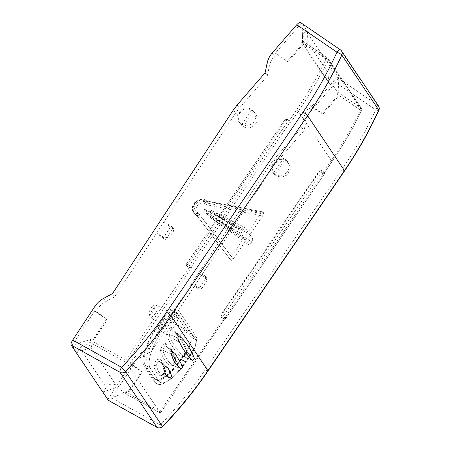<?xml version="1.0" encoding="UTF-8"?>
<svg xmlns="http://www.w3.org/2000/svg" width="450" height="450" viewBox="0 0 450 450"><rect width="100%" height="100%" fill="white"/><g stroke="black" fill="none" stroke-linecap="round" stroke-linejoin="round"><path stroke-width="0.34" stroke-dasharray="2.25 1.69" d="M175.084 353.475L182.88 366.705L175.899 360.872L175.404 360.118L175.686 358.734C173.689 351.692 170.308 346.669 165.555 343.665C164.351 342.574 159.868 349.149 160.605 350.921C162.624 357.936 165.999 362.959 170.73 365.991C171.928 367.088 176.417 360.529 175.686 358.734C173.689 351.692 170.308 346.669 165.555 343.665C164.351 342.574 159.868 349.149 160.605 350.921C162.624 357.936 165.999 362.959 170.73 365.991C171.928 367.088 176.417 360.529 175.686 358.734L175.404 360.118C173.784 354.471 171.309 350.263 167.991 347.496L165.87 345.943C164.284 346.539 163.288 347.996 162.883 350.319L160.605 350.921L162.883 350.319C164.88 357.266 168.221 362.244 172.912 365.248L172.187 365.209C173.61 364.089 174.673 362.363 175.388 360.022L175.404 360.118C173.784 354.471 171.309 350.263 167.991 347.496L165.87 345.943C164.284 346.539 163.288 347.996 162.883 350.319C164.88 357.266 168.221 362.244 172.912 365.248C174.487 364.663 175.483 363.201 175.899 360.872L167.991 347.496L175.056 353.447M181.344 368.871L172.912 365.248L181.266 368.831L182.88 366.705M177.727 337.978L168.773 334.074L177.694 337.961L179.224 335.784C185.636 341.342 190.682 348.851 194.366 358.307L187.037 352.164L186.587 351.54L186.812 349.999C183.083 340.453 177.998 332.887 171.562 327.302C170.415 325.929 165.583 333.006 166.506 334.71C170.246 344.244 175.326 351.81 181.761 357.401C182.903 358.774 187.734 351.697 186.812 349.999C183.083 340.453 177.998 332.887 171.562 327.302C170.415 325.929 165.583 333.006 166.506 334.71C170.246 344.244 175.326 351.81 181.761 357.401C182.903 358.774 187.734 351.697 186.812 349.999L186.587 351.54C182.936 342.231 178.014 334.901 171.833 329.552L171.562 327.302L171.849 329.569C170.196 330.131 169.172 331.639 168.773 334.074L166.506 334.71L168.773 334.074C172.496 343.575 177.559 351.107 183.96 356.676L181.761 357.401L183.96 356.676L192.87 360.512M192.864 360.501L183.96 356.676L192.831 360.489L194.366 358.307L187.037 352.164C183.324 342.658 178.256 335.126 171.849 329.569C170.196 330.131 169.172 331.639 168.773 334.074C172.496 343.575 177.559 351.107 183.96 356.676C185.619 356.108 186.643 354.606 187.037 352.164C183.324 342.658 178.256 335.126 171.849 329.569L171.833 329.552C178.014 334.901 182.936 342.231 186.587 351.54L187.037 352.164C186.643 354.606 185.619 356.108 183.96 356.676L192.898 360.523M168.036 367.999L171.799 376.121L170.111 378.186L162.793 375.047C164.222 374.445 165.156 373.084 165.583 370.963L165.054 370.041L165.381 368.887C164.548 363.431 162.287 360.067 158.602 358.796C156.161 359.848 154.586 362.154 153.877 365.732C154.744 371.126 157.005 374.484 160.65 375.806C163.074 374.788 164.655 372.482 165.381 368.887C164.548 363.431 162.287 360.067 158.602 358.796C156.161 359.848 154.586 362.154 153.877 365.732C154.744 371.126 157.005 374.484 160.65 375.806C163.074 374.788 164.655 372.482 165.381 368.887L165.054 370.041C164.464 366.435 163.322 363.949 161.634 362.599L158.951 361.097C157.511 361.716 156.583 363.077 156.167 365.186L153.877 365.732L156.167 365.186L158.293 371.357L162.793 375.047C164.222 374.445 165.156 373.084 165.583 370.963L161.634 362.599L158.951 361.097C157.511 361.716 156.583 363.077 156.167 365.186L158.293 371.357L162.697 375.007L161.994 374.979L163.221 373.781C164.126 372.78 165.414 369.737 165.054 370.018L165.054 370.041C164.464 366.435 163.322 363.949 161.634 362.599L167.991 367.959M129.015 390.437L129.538 391.213L108.101 399.021L103.264 391.821L119.014 386.752L122.558 392.029L125.162 391.764L129.015 390.437L141.615 371.301L130.264 363.111L131.726 360.883L133.898 364.112L111.623 397.941L160.262 424.884C162.084 426.521 162.821 427.039 162.478 426.426M133.898 364.112C136.091 360.816 138.943 358.206 142.447 356.282L151.357 351.461L272.323 167.749L276.075 162.793L303.969 130.652L305.989 121.056C306.81 117.27 308.52 113.867 311.113 110.846L335.649 82.569L375.677 109.794C378.034 110.649 379.069 110.734 378.782 110.042M108.315 400.359C108.984 400.922 110.087 400.118 111.623 397.941M300.442 22.5L302.799 24.621L307.564 31.708L305.955 30.639L332.342 69.896L334.024 71.072L338.788 78.165L337.179 77.091L337.719 77.895C338.068 78.885 337.382 80.443 335.649 82.569M92.267 346.961L89.308 345.369C85.629 343.839 82.468 344.751 79.813 348.103L76.877 352.564L92.267 346.961L88.723 341.685L90.636 340.397L125.843 360.034L126.664 362.841L160.357 412.965L225.231 318.088L223.425 318.594L221.439 317.374L220.911 314.966L319.134 171.062L321.666 170.533L323.707 171.849L321.829 170.691A1.794 1.384 -46.1 0 0 319.584 171.495L221.361 315.399A1.794 1.384 133.9 0 0 221.361 317.351A1.794 1.794 0 0 0 221.659 317.588A1.794 0.574 121.7 0 0 222.953 316.575L224.831 317.734A1.794 0.574 121.7 0 1 223.543 318.746A1.794 1.794 0 0 0 225.968 318.234L224.831 317.734L323.049 173.835L319.134 171.062M249.879 234.624L214.166 213.345L252.799 238.967L249.879 234.624L262.564 216.039L263.638 212.94L207.484 201.589L206.843 204.778L262.564 216.039M248.147 232.042L211.494 210.527L245.104 227.588L248.147 232.042L260.826 213.463C261.799 212.113 262.496 211.59 262.935 211.899L263.638 212.94M197.19 212.248L198.461 213.03L197.139 215.797L196.245 215.246L196.56 215.713L193.821 212.923C188.438 205.622 198.765 195.39 206.173 200.475A2.694 0.9 121.5 0 0 204.204 201.971C197.916 197.662 190.468 208.575 197.19 212.248A2.694 0.9 121.5 0 0 196.245 215.246L193.821 212.923L192.538 207.394L195.188 202.095L200.576 199.417L206.269 200.565A2.694 0.9 121.5 0 0 206.173 200.475L207.067 201.021L262.935 211.899L207.157 201.105L207.478 201.589L206.578 201.026A2.694 0.816 121.8 0 1 205.56 203.979L206.843 204.778M212.726 211.202L245.227 227.7C244.834 227.312 244.153 227.768 243.18 229.067L242.162 230.563L204.536 209.475L211.494 210.527M198.461 213.03L231.458 256.494L244.136 237.915L241.217 233.572L242.162 230.563M231.458 256.494L230.383 259.594L231.081 260.634C231.519 260.944 232.222 260.426 233.19 259.076L245.874 240.497L210.156 217.395L205.931 211.523L250.836 243.467C249.868 244.766 249.188 245.227 248.788 244.839L245.874 240.497M231.092 260.651L197.46 216.276L231.092 260.651M211.005 217.974L248.878 244.929L210.156 217.395M252.799 238.967L251.854 241.971L250.836 243.467M155.829 382.657L147.161 369.754A38.874 12.392 -58.3 0 1 161.353 326.762L166.365 319.421A16.442 5.242 -58.3 0 1 177.722 309.96A16.442 5.242 -58.3 0 1 178.729 310.697L196.076 336.504A16.442 5.242 -58.3 0 1 190.069 354.69L185.057 362.031A38.874 12.392 -58.3 0 1 156.24 383.181A38.874 12.392 -58.3 0 1 155.829 382.657L152.91 379.406L144.236 366.502A37.631 11.998 -58.3 0 1 157.978 324.889L162.99 317.548A15.199 4.849 -58.3 0 1 173.486 308.801A15.199 4.849 -58.3 0 1 174.414 309.482L191.762 335.289A15.199 4.849 -58.3 0 1 186.21 352.097L181.198 359.438A37.631 11.998 -58.3 0 1 153.298 379.912A37.631 11.998 -58.3 0 1 152.91 379.406M125.162 391.764L160.228 411.193L160.442 413.004L225.231 318.088M88.723 341.685L126.669 362.846L191.829 267.373L191.413 266.754L289.637 122.856L290.048 123.469L298.305 111.375C309.516 94.944 319.416 77.844 328.011 60.075L326.093 58.911A1.794 0.568 -55.6 0 1 327.437 57.938A1.794 0.568 -55.6 0 1 327.488 57.988A1.794 1.682 146.1 0 1 328.011 60.075L361.716 110.222C353.109 127.974 343.204 145.069 331.993 161.499L324.096 173.239L324.096 172.176L323.64 171.748M160.352 412.965L122.558 392.029L160.403 413.016M119.014 386.752L115.931 384.981C112.106 383.231 108.866 384.024 106.2 387.36L103.264 391.821M191.829 267.373L189.045 267.441L187.048 266.203L186.514 263.784L284.996 119.571A1.794 1.778 -136.7 0 1 287.308 119.329L289.254 120.594L296.522 109.974L298.305 111.375L331.993 161.499L330.907 161.128L323.651 171.754M290.048 123.469L289.772 121.101L287.308 119.329A1.794 0.574 -58.3 0 0 287.246 119.272A1.794 1.794 0 0 0 285.002 119.565A1.794 1.778 -136.7 0 0 284.827 119.784L287.274 119.368M190.941 354.724L185.929 362.064A35.887 11.441 121.7 0 1 160.116 382.269A35.887 11.441 121.7 0 0 185.929 362.064L190.941 354.724A13.461 4.292 121.7 0 0 195.857 339.84L178.509 314.032A13.461 4.292 121.7 0 0 178.048 313.582A13.461 4.292 121.7 0 0 168.39 321.171L163.378 328.517A35.887 11.441 121.7 0 0 150.272 368.207L158.946 381.111A35.887 11.441 121.7 0 0 160.116 382.269A35.887 11.441 121.7 0 1 158.946 381.111L150.272 368.207A35.887 11.441 121.7 0 1 163.378 328.517L168.39 321.171A13.461 4.292 121.7 0 1 178.048 313.582A13.461 4.292 121.7 0 1 178.509 314.032L195.857 339.84A13.461 4.292 121.7 0 1 190.941 354.724L185.861 351.579L180.849 358.926L185.929 362.064L180.849 358.926A35.837 11.424 121.7 0 1 155.081 379.097A35.837 11.424 121.7 0 0 180.849 358.926L185.861 351.579A13.404 4.275 121.7 0 0 190.761 336.757L173.413 310.95A13.404 4.275 121.7 0 0 172.952 310.506A13.404 4.275 121.7 0 0 163.333 318.066L158.321 325.406A35.837 11.424 121.7 0 0 145.237 365.034L153.911 377.938L145.237 365.034L150.272 368.207L145.237 365.034A35.837 11.424 121.7 0 1 158.321 325.406L163.378 328.517L158.321 325.406L163.333 318.066L168.39 321.171L163.333 318.066A13.404 4.275 121.7 0 1 172.952 310.506L178.048 313.582L172.952 310.506A13.404 4.275 121.7 0 1 173.413 310.95L190.761 336.757L195.857 339.84L190.761 336.757A13.404 4.275 121.7 0 1 185.861 351.579L190.941 354.724M153.911 377.938A35.837 11.424 121.7 0 0 155.081 379.097L160.116 382.269L155.081 379.097A35.837 11.424 121.7 0 1 153.911 377.938L158.946 381.111L153.911 377.938M260.826 213.463L205.481 202.748C206.184 201.33 206.741 200.779 207.157 201.105L207.067 201.021M244.136 237.915L209.565 215.831C206.679 214.403 205.009 212.287 204.536 209.475M230.383 259.594L197.46 216.276L199.828 215.055L233.19 259.076M207.157 201.111L206.269 200.565L206.578 201.026L200.863 199.839L195.458 202.494L192.814 207.804L194.113 213.362L196.56 215.713A2.694 0.816 121.8 0 0 196.644 215.797A2.694 0.816 121.8 0 0 198.546 214.262L199.828 215.055M214.166 213.345C211.59 211.399 208.845 210.791 205.931 211.523L251.854 241.971M337.179 77.091L311.451 106.712L310.702 105.593L322.369 113.372L337.466 95.974L337.236 91.839L333.731 86.631L330.024 84.038L328.281 82.26L328.888 73.867L332.342 69.896M310.702 105.593L308.942 107.617C306.349 110.638 304.644 114.041 303.823 117.827L305.989 121.056M201.746 288.624L199.299 289.26L191.177 284.468L198.506 273.336L202.23 274.286L205.172 276.03A1.794 1.682 146.1 0 1 205.667 278.364L200.368 286.571L201.746 288.624L207.051 280.423L207.067 278.572L198.506 273.336L270.152 164.52L273.904 159.57L301.798 127.429L303.823 117.827M131.726 360.883C133.926 357.587 136.778 354.977 140.282 353.059L149.192 348.233L191.177 284.468L194.901 285.412L197.916 287.196L199.299 289.26M221.136 317.137L221.602 317.526A1.794 0.574 121.7 0 0 221.659 317.588L223.543 318.746A1.794 0.574 121.7 0 1 223.481 318.69L221.602 317.526A1.794 1.384 133.9 0 1 221.361 317.351L221.136 317.137M287.404 162.017L286.11 160.088A8.972 8.415 146.1 0 1 287.702 161.826L288.996 163.749L286.425 161.224C283.427 159.036 280.164 158.811 276.632 160.549L272.104 166.179L273.127 172.98L275.698 175.511L274.416 173.604L275.136 174.105L285.204 159.356L283.523 158.394C281.317 157.714 278.876 158.22 276.199 159.902L271.665 165.836L272.216 171.619L274.416 173.604M288.99 163.749L290.239 169.549L287.229 174.954L281.43 177.328L275.698 175.511M76.877 352.564L72.039 345.369L93.977 338.304L94.5 339.081L90.636 340.397M94.5 339.081L107.094 319.944L95.692 311.681L97.161 309.454C99.354 306.157 102.212 303.553 105.722 301.641L114.649 296.843L235.597 113.108L239.349 108.157L267.261 76.044L269.274 66.426C270.09 62.629 271.794 59.226 274.387 56.205L276.148 54.186L275.394 53.061L287.336 61.251L287.859 62.038L276.148 54.186M172.041 226.738L172.558 227.222L172.541 229.084L167.243 237.285L164.784 237.909L156.634 233.066L163.159 238.185L166.174 239.968A1.794 1.682 146.1 0 0 168.621 239.338L173.925 231.137A1.794 1.682 146.1 0 0 173.43 228.803L170.488 227.059L163.958 221.934L172.041 226.738L173.43 228.803M302.799 24.621L302.439 43.858L302.974 44.646L287.859 62.038M302.974 44.646L303.379 41.49L327.437 57.938A1.794 1.794 0 0 1 327.915 58.416L361.62 108.562A1.794 1.682 146.1 0 1 361.716 110.222L361.744 110.346C353.143 128.098 343.238 145.192 332.027 161.618L324.096 173.239M253.209 111.802L254.194 112.601L252.894 110.672L254.492 112.416L255.752 118.237L252.743 123.649L246.938 126.006L241.183 124.155L238.596 121.607L237.555 114.778L242.089 109.153C245.627 107.426 248.895 107.663 251.91 109.873L253.209 111.802L251.376 110.565L241.419 125.151L240.193 123.351M252.894 110.672L251.91 109.873M149.192 348.233L151.357 351.461M95.692 311.681L94.944 310.573L106.577 319.168L107.094 319.944M72.039 345.369L94.944 310.573M108.101 399.021L131.006 364.224L130.264 363.111M131.006 364.224L142.138 372.077L141.615 371.301M129.538 391.213L142.138 372.077M338.788 78.165L338.001 96.761L322.892 114.159L322.369 113.372M337.466 95.974L338.001 96.761M334.024 71.072L333.731 86.631M311.451 106.712L322.892 114.159M301.798 127.429L303.969 130.652M200.368 286.571A1.794 1.682 146.1 0 1 197.916 287.196M286.11 160.088L285.204 159.356M287.702 161.826A8.972 8.415 146.1 0 1 286.296 172.721A8.972 8.415 146.1 0 1 275.136 174.105M93.977 338.304L106.577 319.168M112.478 293.614L114.649 296.843M307.564 31.708L306.928 46.749L303.424 41.541L327.488 57.988L361.192 108.135A1.794 1.682 146.1 0 1 361.62 108.562A1.794 1.794 0 0 1 361.744 110.346M302.439 43.858L287.336 61.251M301.118 23.445L275.394 53.061M265.095 72.816L267.261 76.044M241.419 125.151L243.219 126.619A8.972 8.415 146.1 0 0 254.379 125.235A8.972 8.415 146.1 0 0 255.786 114.339A8.972 8.415 146.1 0 0 254.194 112.601M251.376 110.565C248.524 108.922 245.571 108.669 242.522 109.8L237.876 115.566L239.513 122.968L241.374 125.106M306.928 46.749L303.373 44.392L330.024 84.038M202.23 274.286L194.901 285.412M170.488 227.059L163.159 238.185M305.955 30.639L302.507 34.611L301.719 42.744L303.373 44.392M161.769 324.287A5.383 1.716 -58.3 0 1 157.674 327.06A5.383 1.716 -58.3 0 1 159.688 321.193A5.383 1.716 -58.3 0 1 163.221 318.071A5.383 1.716 -58.3 0 1 161.769 324.287M161.578 322.093A6.952 2.216 121.7 0 0 158.979 329.67A6.952 2.216 121.7 0 0 159.272 330.013A6.952 2.216 121.7 0 0 164.267 326.093A6.952 2.216 121.7 0 0 166.573 318.178A6.952 2.216 121.7 0 0 166.14 318.06A6.952 2.216 121.7 0 0 161.578 322.093M181.097 334.136A6.952 2.216 121.7 0 0 178.791 342.051A6.952 2.216 121.7 0 0 183.786 338.136A6.952 2.216 121.7 0 0 186.092 330.216A6.952 2.216 121.7 0 0 181.097 334.136M175.118 325.232A6.952 2.216 121.7 0 0 177.424 317.312A6.952 2.216 121.7 0 0 172.429 321.233A6.952 2.216 121.7 0 0 170.117 329.147A6.952 2.216 121.7 0 0 175.118 325.232M155.599 313.189A6.952 2.216 -58.3 0 1 150.598 317.109A6.952 2.216 -58.3 0 1 150.306 316.766A6.952 2.216 -58.3 0 1 152.91 309.189A6.952 2.216 -58.3 0 1 157.466 305.156A6.952 2.216 -58.3 0 1 157.905 305.269A6.952 2.216 -58.3 0 1 155.599 313.189M153.101 311.383A5.383 1.716 -58.3 0 1 149.001 314.156A5.383 1.716 -58.3 0 1 151.02 308.289A5.383 1.716 -58.3 0 1 154.547 305.168A5.383 1.716 -58.3 0 1 153.101 311.383M182.942 366.756L175.899 360.872C175.483 363.201 174.487 364.663 172.912 365.248L181.282 368.843M208.013 370.986A4.489 0.608 34.3 0 1 205.206 369.765L341.758 169.695C354.797 150.587 366.103 130.618 375.677 109.794A4.489 1.491 124.2 0 0 377.443 104.912A4.489 4.208 146.1 0 1 378.501 105.981M344.565 170.916A4.489 0.608 34.3 0 1 341.758 169.695M157.016 427.343C157.669 427.939 158.749 427.118 160.262 424.884C176.85 407.723 191.829 389.351 205.206 369.765M300.577 22.635L340.47 49.911L377.443 104.912L337.719 77.895M340.47 49.911A4.489 4.208 146.1 0 1 341.533 50.974M323.736 173.593L324.152 174.212L225.968 318.234L324.186 174.33L323.049 173.835A1.794 0.574 -58.3 0 0 323.707 171.849A1.794 1.682 146.1 0 1 324.152 174.212L324.186 174.33A1.794 1.794 0 0 0 324.197 172.316L324.101 172.176M225.518 317.498L225.934 318.111A1.794 1.682 -33.9 0 1 223.481 318.69L160.228 411.193M89.308 345.369L115.931 384.981M125.843 360.034L189.045 267.441M173.413 310.95L178.509 314.032L173.413 310.95M204.204 201.971L205.481 202.748M243.18 229.067L204.547 209.458M241.217 233.572L209.565 215.831M198.546 214.262C191.768 210.504 199.215 199.592 205.56 203.979M361.716 110.222L360.489 110.087C351.928 127.761 342.067 144.776 330.907 161.128M337.236 91.839L361.192 108.135A1.794 0.596 -55.8 0 1 360.489 110.087L337.517 94.461M79.813 348.103L106.2 387.36M296.522 109.974C307.682 93.617 317.537 76.596 326.093 58.911L303.019 43.133M270.152 164.52L272.323 167.749M140.282 353.059L142.447 356.282M94.989 306.225L97.161 309.454M308.942 107.617L311.113 110.846M273.904 159.57L276.075 162.793M205.172 276.03L206.556 278.089M205.667 278.364L207.051 280.423M274.714 174.713L273.532 172.958M285.126 159.289L286.425 161.224M233.426 109.884L235.597 113.108M103.551 298.412L105.722 301.641M272.222 52.982L274.387 56.205M267.103 63.197L269.274 66.426M237.184 104.929L239.349 108.157M172.541 229.084L173.925 231.137M167.243 237.285L168.621 239.338M164.784 237.909L166.174 239.968M242.46 126.056L241.183 124.155M172.98 351.934L165.87 345.943L165.555 343.665L165.87 345.943L172.918 351.883M172.912 365.248L170.73 365.991L172.912 365.248M165.369 366.491L158.951 361.097L158.602 358.796L158.951 361.097L165.268 366.407M170.111 378.186L161.994 374.979L163.221 373.781C164.126 372.78 165.414 369.737 165.054 370.018L161.634 362.599L168.092 368.044M170.241 378.242L162.793 375.047L160.65 375.806L162.793 375.047L162.264 374.839L169.695 378.028M273.566 172.98L283.523 158.394M253.288 111.87L243.219 126.619M302.507 34.611L328.888 73.867M179.224 335.784L171.849 329.569L179.224 335.779M171.304 354.015L162.883 350.319L171.388 354.049M162.99 317.548L166.365 319.421M174.414 309.482L178.729 310.697M191.762 335.289L196.076 336.504M186.21 352.097L190.069 354.69M181.198 359.438L185.057 362.031M144.236 366.502L147.161 369.754M157.978 324.889L161.353 326.762M189.034 267.429L188.966 267.334A1.794 0.574 121.7 0 1 189.619 265.348L187.74 264.184L285.958 120.285L287.843 121.444A1.794 0.574 -58.3 0 1 289.131 120.431A1.794 0.574 -58.3 0 1 289.187 120.493A1.794 1.682 -33.9 0 1 289.637 122.856L287.843 121.444L189.619 265.348L191.413 266.754A1.794 1.682 146.1 0 1 188.966 267.334L187.048 266.203M187.082 266.169A1.794 0.574 -58.3 0 1 187.74 264.184L186.604 263.689A1.794 1.778 43.3 0 0 187.082 266.169M289.772 121.101L289.676 120.96A1.794 1.794 0 0 0 289.131 120.431L287.246 119.272A1.794 0.574 -58.3 0 0 285.958 120.285L284.827 119.784L186.514 263.784M321.666 170.533L321.829 170.691A1.794 0.574 121.7 0 1 321.171 172.671L222.953 316.575L220.911 314.966M181.367 368.882L172.187 365.209C173.61 364.089 174.673 362.363 175.388 360.022L167.991 347.496L175.118 353.498M179.246 335.801L171.849 329.569L179.246 335.801M205.684 276.514L207.067 278.572M272.216 171.619L273.127 172.98M172.558 227.222L173.942 229.281M238.601 121.612L239.513 122.968M254.492 112.416L255.786 114.339M184.039 356.721L183.279 356.659C184.759 355.483 185.85 353.717 186.542 351.371L186.542 351.371C185.85 353.717 184.759 355.483 183.279 356.659L184.039 356.721M301.719 42.744L328.281 82.266M173.486 308.801L177.722 309.96M153.298 379.912L156.24 383.181M157.674 327.06L158.979 329.67M163.221 318.071L166.14 318.06M159.272 330.013L178.791 342.051M166.573 318.178L186.092 330.216M170.117 329.147L150.598 317.109M177.424 317.312L157.905 305.269M149.001 314.156L150.306 316.766M154.547 305.168L157.466 305.156"/><path stroke-width="0.67" d="M300.577 22.635C299.874 22.056 298.603 22.753 296.775 24.727L272.222 52.982C269.623 55.997 267.919 59.406 267.103 63.197L265.095 72.816L237.184 104.929L233.426 109.884L112.478 293.614L103.551 298.412C100.041 300.324 97.189 302.929 94.989 306.225L72.72 340.059L121.556 367.301L125.505 371.419C142.296 354.088 157.449 335.52 170.977 315.714L207.922 370.688L344.481 170.618C357.666 151.296 369.096 131.102 378.782 110.042L341.809 55.041C332.139 76.117 320.715 96.323 307.53 115.644L344.481 170.618A4.489 0.608 34.3 0 1 344.565 170.916C357.744 151.599 369.174 131.411 378.855 110.357L378.782 110.042A4.489 4.208 146.1 0 0 378.501 105.981L341.533 50.974A4.489 4.208 146.1 0 1 341.809 55.041C341.055 54.174 339.441 53.229 336.977 52.206C327.414 73.058 316.114 93.032 303.075 112.14L166.523 312.21A4.489 0.608 -145.7 0 1 170.977 315.714L307.53 115.644A4.489 0.608 -145.7 0 0 303.075 112.14M166.523 312.21C153.146 331.796 138.161 350.162 121.556 367.301C120.167 369.714 119.661 371.396 120.049 372.336A4.489 4.208 146.1 0 0 125.505 371.419L162.478 426.426C179.252 409.072 194.4 390.493 207.922 370.688A4.489 0.608 34.3 0 1 208.013 370.986L344.565 170.916M181.266 368.831L182.942 366.756L175.118 353.503L172.98 351.934L171.388 354.049C173.261 360.894 176.58 365.833 181.344 368.871L181.266 368.831C176.49 365.799 173.171 360.855 171.304 354.015L172.918 351.883L175.084 353.475M192.831 360.489L192.831 360.489C186.407 354.921 181.361 347.411 177.694 337.961L179.224 335.779M177.727 337.978C181.406 347.434 186.452 354.938 192.864 360.501L192.87 360.512M169.56 377.972L165.527 374.479L163.581 368.466L165.268 366.407L168.036 367.999M72.72 340.059C71.286 342.388 70.763 344.059 71.145 345.06L108.315 400.359L157.191 427.5A4.489 4.489 0 0 0 162.591 426.696L162.478 426.426A4.489 4.208 146.1 0 1 157.016 427.343L157.191 427.5M192.864 360.501L194.383 358.324C190.693 348.863 185.648 341.353 179.246 335.801M165.369 366.491L163.716 368.527L165.667 374.541L169.695 378.028L170.241 378.242L171.894 376.206L168.092 368.049L165.268 366.407M71.145 345.06L120.049 372.336L157.016 427.343L108.315 400.359M296.775 24.727L336.977 52.206C338.676 50.091 339.84 49.326 340.47 49.911L340.341 49.776A4.489 4.489 0 0 1 341.533 50.974M162.591 426.696C179.353 409.348 194.496 390.78 208.013 370.986M378.855 110.357A4.489 4.489 0 0 0 378.501 105.981M300.442 22.5L340.341 49.776"/></g></svg>
